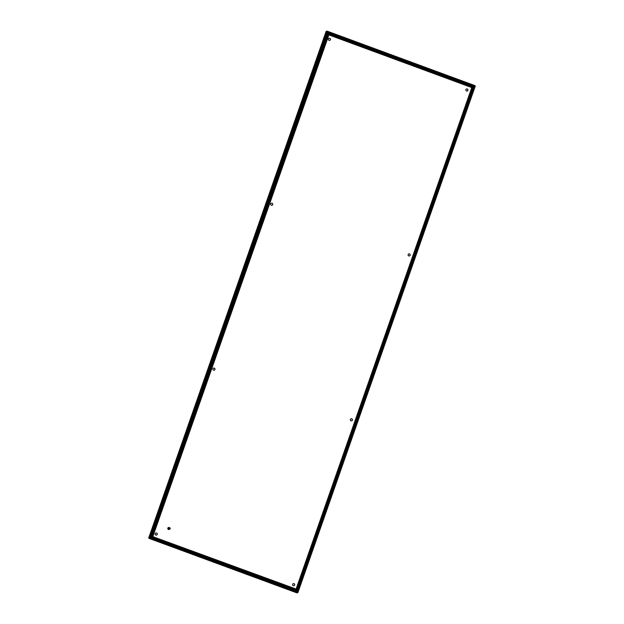 <?xml version="1.0" encoding="UTF-8"?>
<svg xmlns="http://www.w3.org/2000/svg" width="624" height="624" viewBox="0 0 624 624"><rect width="100%" height="100%" fill="white"/><g stroke="black" fill="none" stroke-linecap="round" stroke-linejoin="round"><path stroke-width="0.94" d="M156.554 533.005A1.076 1.053 88.9 0 0 155.158 533.848A1.076 1.053 88.9 0 0 156.218 535.103A1.076 1.053 88.9 0 0 156.554 533.005M156.148 532.943A1.076 1.053 -91.1 0 1 157.186 534.183A1.076 1.053 -91.1 0 1 156.195 535.103M294.013 583.666A1.076 1.053 88.9 0 0 292.617 584.509A1.076 1.053 88.9 0 0 293.678 585.757A1.076 1.053 88.9 0 0 294.013 583.666M293.608 583.604A1.076 1.053 -91.1 0 1 294.637 584.844A1.076 1.053 -91.1 0 1 293.647 585.757M214.305 368.113A1.076 1.053 88.9 0 0 212.909 368.956A1.076 1.053 88.9 0 0 213.97 370.204A1.076 1.053 88.9 0 0 214.305 368.113M213.892 368.051A1.076 1.053 -91.1 0 1 214.929 369.291A1.076 1.053 -91.1 0 1 213.938 370.204M351.757 418.774A1.076 1.053 88.9 0 0 350.36 419.609A1.076 1.053 88.9 0 0 351.421 420.865A1.076 1.053 88.9 0 0 351.757 418.774M351.351 418.712A1.076 1.053 -91.1 0 1 352.381 419.944A1.076 1.053 -91.1 0 1 351.39 420.865M272.048 203.213A1.076 1.053 88.9 0 0 270.652 204.056A1.076 1.053 88.9 0 0 271.713 205.312A1.076 1.053 88.9 0 0 272.048 203.213M271.643 203.151A1.076 1.053 -91.1 0 1 272.672 204.391A1.076 1.053 -91.1 0 1 271.682 205.312M409.5 253.874A1.076 1.053 88.9 0 0 408.112 254.717A1.076 1.053 88.9 0 0 409.165 255.965A1.076 1.053 88.9 0 0 409.5 253.874M409.094 253.812A1.076 1.053 -91.1 0 1 410.132 255.052A1.076 1.053 -91.1 0 1 409.141 255.965M329.792 38.321A1.076 1.053 88.9 0 0 328.396 39.164A1.076 1.053 88.9 0 0 329.456 40.412A1.076 1.053 88.9 0 0 329.792 38.321M329.386 38.259A1.076 1.053 -91.1 0 1 330.416 39.499A1.076 1.053 -91.1 0 1 329.433 40.412M467.251 88.982A1.076 1.053 88.9 0 0 465.855 89.817A1.076 1.053 88.9 0 0 466.916 91.073A1.076 1.053 88.9 0 0 467.251 88.982M466.846 88.92A1.076 1.053 -91.1 0 1 467.875 90.152A1.076 1.053 -91.1 0 1 466.885 91.073M151.078 537.506L148.918 538.333L296.696 592.8L296.548 592.215L296.704 592.8L148.738 537.943L326.414 31.473M326.508 31.216L327.304 31.2L327.436 31.816L326.914 31.387L327.382 31.824M327.109 31.457L327.873 32.643M473.437 85.582L475.082 85.73M474.037 86.44L475.09 85.667L474.778 86.081L475.09 85.667L327.327 31.208L475.09 85.667M327.491 31.793L327.304 31.2L328.988 32.347M471.752 87.539L328.864 34.905L471.689 87.539L472.29 87.282M328.676 34.382L328.918 34.897M474.934 85.972L474.076 86.416M475.277 86.065L297.898 592.582L475.262 86.073L474.802 86.128L475.27 86.057L474.061 86.486M296.166 589.056L471.775 87.594L296.104 589.056L296.416 589.61M472.313 87.329L471.775 87.594M298.077 590.772L297.593 592.16L297.219 591.349M472.306 87.305L471.713 87.594M152.825 536.656L296.104 589.056M297.593 592.16L297.172 591.373M296.704 592.8L297.5 592.784L297.547 592.184L297.5 592.784L297.547 592.184L296.049 591.63M148.918 538.333L149.799 538.067L297.5 592.784M149.003 538.083L151.055 537.451M150.766 536.312L150.228 537.849L148.723 537.943L326.11 31.411L326.422 31.801M326.126 31.403L326.914 31.387L327.826 32.659M153.278 536.437L152.818 536.64M296.369 589.633L296.119 589.079M151.757 538.45L150.197 537.904L151.063 537.482M150.197 537.904L149.799 538.067M328.63 34.414L328.871 34.921L152.802 536.609M295.94 591.638A3.237 3.159 -91.1 0 1 294.77 591.443L152.857 539.144A3.237 3.159 -91.1 0 1 150.946 535.002L326.227 34.484A3.237 3.159 -91.1 0 1 329.183 32.347M329.215 34.226A1.349 1.318 -91.1 0 1 329.644 34.312L471.557 86.611A1.349 1.318 -91.1 0 1 472.352 88.335L297.071 588.861A1.349 1.318 -91.1 0 1 295.901 589.75M169.393 527.662L168.808 527.678A0.811 0.788 88.9 0 0 168.558 529.246A0.811 0.788 88.9 0 0 168.839 529.292L169.432 529.285A0.811 0.788 88.9 0 0 169.681 527.709A0.811 0.788 88.9 0 0 168.636 528.341A0.811 0.788 88.9 0 0 169.432 529.285A1.014 0.983 88.9 0 1 168.784 529.495L168.847 529.495A1.014 0.983 88.9 0 1 167.848 528.317A1.014 0.983 88.9 0 1 168.808 527.475A1.014 0.983 88.9 0 0 168.433 529.441A1.014 0.983 88.9 0 0 168.784 529.495M169.65 527.966A0.538 0.523 88.9 0 0 168.979 528.286A0.538 0.523 88.9 0 0 169.291 528.98A0.538 0.523 88.9 0 0 169.97 528.653A0.538 0.523 88.9 0 0 169.65 527.966M169.4 527.662A1.014 0.983 88.9 0 0 168.808 527.475L168.745 527.475M474.802 86.128L474.341 87.438M149.526 537.927L326.914 31.387M326.898 33.361L327.444 31.816M297.071 588.861L297.157 588.853A1.349 1.318 -91.1 0 1 295.495 589.672L153.574 537.365L153.504 537.872A1.888 1.841 -91.1 0 1 152.389 535.454L152.771 535.642L152.389 535.454L327.67 34.936A1.888 1.841 -91.1 0 1 330.026 33.797L471.939 86.096A1.888 1.841 -91.1 0 1 473.054 88.514L297.773 589.033A1.888 1.841 -91.1 0 1 295.417 590.171L153.504 537.872M295.948 589.75L153.574 537.365A1.349 1.318 -91.1 0 1 152.771 535.642L328.06 35.116L327.67 34.936M326.227 34.484L326.929 34.663A2.699 2.629 -91.1 0 1 330.291 33.041L472.204 85.34A2.699 2.629 -91.1 0 1 473.795 88.787L298.514 589.313A2.699 2.629 -91.1 0 1 295.152 590.936L153.239 538.637L152.857 539.144M295.152 590.936L294.856 591.443L152.942 539.144A3.237 3.159 -91.1 0 1 151.039 535.002L150.946 535.002M153.239 538.637A2.699 2.629 -91.1 0 1 151.648 535.181L151.039 535.002L326.313 34.484A3.237 3.159 -91.1 0 1 330.353 32.534L472.274 84.833A3.237 3.159 -91.1 0 1 474.178 88.959L298.896 589.477A3.237 3.159 -91.1 0 1 294.856 591.443L294.77 591.443M295.487 589.672L295.417 590.171M472.352 88.335L297.157 588.853L297.773 589.033M298.514 589.313L298.904 589.493L295.901 591.638M471.557 86.611L471.643 86.611A1.349 1.318 -91.1 0 1 472.438 88.335L473.054 88.514M329.644 34.312L471.643 86.611L471.939 86.096M472.204 85.34L472.274 84.833C474.022 85.683 474.661 87.064 474.185 88.967L298.904 589.493M329.261 34.226L328.06 35.116A1.349 1.318 -91.1 0 1 329.729 34.304L330.026 33.797M330.291 33.041L330.361 32.534L472.274 84.833M326.929 34.663L151.648 535.181M153.574 537.365L152.786 535.642L328.06 35.116M330.361 32.534L329.137 32.347"/></g></svg>
